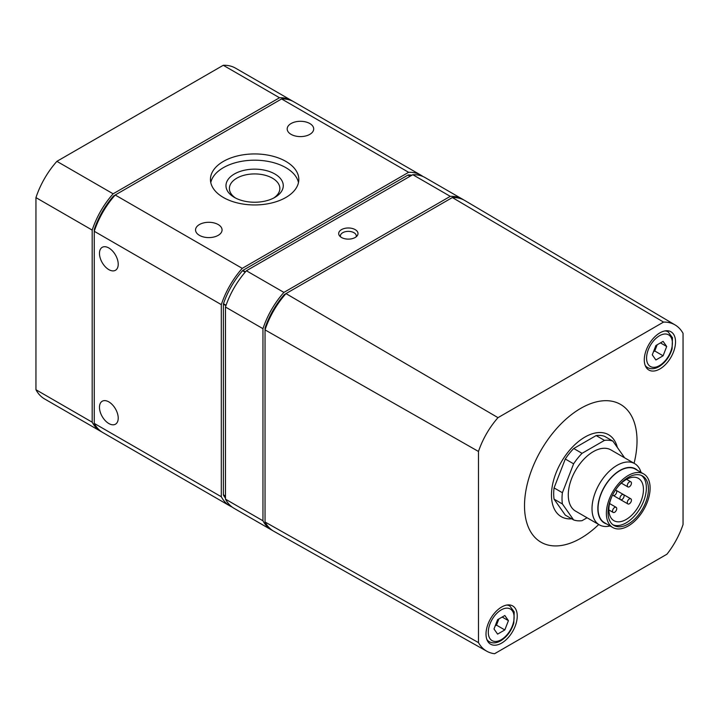 <?xml version="1.0" encoding="UTF-8"?>
<svg xmlns="http://www.w3.org/2000/svg" width="719" height="719" viewBox="0 0 719 719"><rect width="100%" height="100%" fill="white"/><g stroke="black" fill="none" stroke-linecap="round" stroke-linejoin="round"><path stroke-width="1.08" d="M504.819 629.943L508.423 620.65L504.819 615.518L497.602 619.679L493.998 628.981L497.602 634.113L504.819 629.943L496.487 625.135L498.887 618.942M663.098 355.797L666.702 346.504L663.098 341.372L655.881 345.533L652.277 354.835L655.881 359.967L663.098 355.797L654.766 350.989L657.166 344.787M666.953 554.196A59.237 34.206 120 0 0 683.05 524.502L683.05 333.346A59.237 34.206 120 0 0 675.132 324.961A59.237 34.206 120 0 0 663.538 322.085L452.359 197.545L284.562 294.422A1.177 0.683 120 0 0 284.194 294.736A58.904 34.009 120 0 0 265.122 327.765A1.177 0.683 120 0 0 265.041 328.241L265.041 521.994A61.852 35.707 120 0 0 273.876 531.314L486.772 651.216A59.237 34.206 120 0 0 494.582 653.715L666.953 554.196M265.041 521.994L478.477 642.615A59.237 34.206 120 0 0 486.772 651.216M659.907 368.946A22.091 12.753 -60 0 1 648.862 370.033A22.091 12.753 -60 0 1 648.862 344.527A22.091 12.753 -60 0 1 670.953 331.774A22.091 12.753 -60 0 1 674.332 349.479A22.091 12.753 -60 0 1 659.907 368.946M501.628 643.092A22.091 12.753 -60 0 1 490.583 644.188A22.091 12.753 -60 0 1 490.583 618.682A22.091 12.753 -60 0 1 512.674 605.928A22.091 12.753 -60 0 1 516.053 623.625A22.091 12.753 -60 0 1 501.628 643.092M634.077 463.279A79.557 45.935 120 0 0 580.763 408.347A79.557 45.935 120 0 0 524.511 505.79A79.557 45.935 120 0 0 580.763 538.27A79.557 45.935 120 0 0 598.738 524.493M478.477 642.615L478.477 451.46A59.237 34.206 120 0 1 497.997 417.658L663.538 322.085M411.942 175.193A58.904 34.009 120 0 0 408.329 174.969A1.177 0.683 120 0 0 407.961 175.085L242.914 270.38A1.177 0.683 120 0 0 242.546 270.686A58.904 34.009 120 0 0 223.474 303.724A1.177 0.683 120 0 0 223.384 304.191L223.384 494.78A1.177 0.683 120 0 0 223.474 495.148A58.904 34.009 120 0 0 225.469 498.168M422.934 176.506A61.852 35.707 120 0 0 420.921 175.175L293.882 101.837A61.852 35.707 120 0 0 281.587 98.952L115.202 195.011A61.852 35.707 120 0 0 94.261 231.284L94.261 423.401A61.852 35.707 120 0 0 102.907 432.613L229.945 505.96A61.852 35.707 120 0 0 232.102 507.039M420.921 175.175A61.852 35.707 120 0 0 408.626 172.299L281.587 98.952M199.433 235.356A13.257 7.648 0 0 0 213.876 237.018A13.257 7.648 0 0 0 222.063 229.945A13.257 7.648 0 0 0 208.807 222.297A13.257 7.648 0 0 0 195.55 229.945A13.257 7.648 0 0 0 199.433 235.356M291.069 134.354A13.257 7.648 0 0 0 305.512 136.017A13.257 7.648 0 0 0 313.7 128.944A13.257 7.648 0 0 0 300.443 121.295A13.257 7.648 0 0 0 287.187 128.944A13.257 7.648 0 0 0 291.069 134.354M285.865 161.407A44.183 25.507 180 0 1 298.807 179.444A44.183 25.507 180 0 1 254.625 204.951A44.183 25.507 180 0 1 210.442 179.444A44.183 25.507 180 0 1 237.719 155.879A44.183 25.507 180 0 1 285.865 161.407M408.626 172.299L242.249 268.358L115.202 195.011L113.791 195.829A1.177 0.683 120 0 0 113.422 196.134A58.904 34.009 120 0 0 94.351 229.172A1.177 0.683 120 0 0 94.261 229.649L94.261 231.284L221.308 304.631L221.308 496.748L94.261 423.401M242.249 268.358A61.852 35.707 120 0 0 221.308 304.631M108.839 423.536A13.257 7.648 -120 0 0 115.471 424.192A13.257 7.648 -120 0 0 115.471 408.886A13.257 7.648 -120 0 0 102.215 401.238A13.257 7.648 -120 0 0 100.184 411.852A13.257 7.648 -120 0 0 108.839 423.536M108.839 269.625A13.257 7.648 -120 0 0 115.471 270.281A13.257 7.648 -120 0 0 115.471 254.975A13.257 7.648 -120 0 0 102.215 247.327A13.257 7.648 -120 0 0 100.184 257.95A13.257 7.648 -120 0 0 108.839 269.625M221.308 496.748A61.852 35.707 120 0 0 229.945 505.96M292.822 101.262A61.852 35.707 120 0 0 291.797 100.633A61.852 35.707 120 0 0 279.502 97.748L113.126 193.806A61.852 35.707 120 0 0 92.185 230.08L92.185 422.197A61.852 35.707 120 0 0 100.822 431.409A61.852 35.707 120 0 0 101.882 431.975M291.797 100.633L235.571 68.17A61.852 35.707 120 0 0 223.267 65.285L279.502 97.748M223.267 65.285L56.891 161.344L113.126 193.806M56.891 161.344A61.852 35.707 120 0 0 35.95 197.617L92.185 230.08M35.95 197.617L35.95 389.734L92.185 422.197M35.95 389.734A61.852 35.707 120 0 0 44.596 398.946L100.822 431.409M463.602 199.855A61.852 35.707 120 0 0 462.578 199.226L425.091 177.584A61.852 35.707 120 0 0 412.787 174.699L246.41 270.757A61.852 35.707 120 0 0 225.469 307.031L225.469 499.148A61.852 35.707 120 0 0 234.115 508.36L271.602 530.002A61.852 35.707 120 0 0 272.663 530.577M462.578 199.226A61.852 35.707 120 0 0 450.274 196.35L412.787 174.699M355.168 229.613A9.653 5.572 180 0 1 357.154 235.832A9.653 5.572 180 0 1 348.347 239.121A9.653 5.572 180 0 1 339.53 235.832A9.653 5.572 180 0 1 342.873 228.966A9.653 5.572 180 0 1 355.168 229.613M450.274 196.35L283.897 292.399L246.41 270.757M283.897 292.399A61.852 35.707 120 0 0 262.956 328.673L225.469 307.031M262.956 328.673L262.956 520.79L225.469 499.148M262.956 520.79A61.852 35.707 120 0 0 271.602 530.002M675.132 324.961L464.851 200.538A61.852 35.707 120 0 0 452.359 197.545M497.997 417.658L285.982 293.604A61.852 35.707 120 0 0 265.041 329.877L478.477 451.46M210.784 182.572A44.183 25.507 180 0 1 240.254 161.577A44.183 25.507 180 0 1 285.865 167.662A44.183 25.507 180 0 1 298.475 182.572M274.883 173.998A28.652 16.546 180 0 1 274.883 197.392A28.652 16.546 180 0 1 234.367 197.392A28.652 16.546 180 0 1 234.367 173.998A28.652 16.546 180 0 1 274.883 173.998M235.652 198.093A25.228 14.569 180 0 1 229.397 188.495A25.228 14.569 180 0 1 244.972 175.032A25.228 14.569 180 0 1 272.465 178.195A25.228 14.569 180 0 1 279.853 188.495A25.228 14.569 180 0 1 273.597 198.093M340.536 236.83A7.954 4.593 180 0 1 340.393 235.958A7.954 4.593 180 0 1 345.3 231.716A7.954 4.593 180 0 1 353.964 232.713A7.954 4.593 180 0 1 356.3 235.958A7.954 4.593 180 0 1 356.148 236.83M571.74 518.83A47.31 27.313 -60 0 1 563.184 458.911A47.31 27.313 -60 0 1 617.351 447.461M624.191 457.572A44.183 25.507 120 0 0 624.119 457.095L612.903 441.133L604.571 436.325A44.183 25.507 120 0 0 596.15 435.57L573.717 448.521A44.183 25.507 120 0 0 565.287 459.01L554.07 487.913A44.183 25.507 120 0 0 554.07 499.148L565.287 515.11L573.618 519.918A44.183 25.507 120 0 0 582.048 520.673L587.072 517.761M612.903 441.133A44.183 25.507 120 0 0 604.472 440.388L596.15 435.57M604.472 440.388L582.048 453.329L573.717 448.521M582.048 453.329A44.183 25.507 120 0 0 573.618 463.818L565.287 459.01M573.618 463.818L562.402 492.722L554.07 487.913M562.402 492.722A44.183 25.507 120 0 0 562.402 503.956L554.07 499.148M562.402 503.956L573.618 519.918M634.67 463.629L610.934 449.914A35.348 20.402 120 0 0 593.265 451.667A35.348 20.402 120 0 0 570.176 482.817A35.348 20.402 120 0 0 575.586 511.137L599.331 524.843A35.348 20.402 -60 0 1 599.331 484.031A35.348 20.402 -60 0 1 634.67 463.629A35.348 20.402 -60 0 1 641.024 472.392M615.958 489.315A24.446 14.11 -60 0 1 638.391 478.351A24.446 14.11 -60 0 1 642.139 497.943A24.446 14.11 -60 0 1 626.168 519.486A24.446 14.11 -60 0 1 613.945 520.691A24.446 14.11 -60 0 1 612.22 495.786M641.456 475.448A28.571 16.492 -60 0 1 644.539 498.626A28.571 16.492 -60 0 1 626.168 522.848A28.571 16.492 -60 0 1 612.965 524.798M628.253 524.052A28.571 16.492 -60 0 1 613.963 525.472A28.571 16.492 -60 0 1 613.963 492.479A28.571 16.492 -60 0 1 642.534 475.987A28.571 16.492 -60 0 1 646.911 498.878A28.571 16.492 -60 0 1 628.253 524.052M628.253 525.975A30.926 17.858 -60 0 1 612.786 527.512A30.926 17.858 -60 0 1 612.786 491.796A30.926 17.858 -60 0 1 643.712 473.947A30.926 17.858 -60 0 1 648.448 498.725A30.926 17.858 -60 0 1 628.253 525.975M612.786 527.512L604.454 522.695A30.926 17.858 -60 0 1 604.454 486.988A30.926 17.858 -60 0 1 635.38 469.139L643.712 473.947M606.593 523.935A31.223 18.029 -60 0 1 604.311 486.907A31.223 18.029 -60 0 1 637.519 470.37M610.098 525.957A35.348 20.402 -60 0 1 599.331 524.843M614.637 512.279A2.948 1.699 120 0 0 616.56 509.681A2.948 1.699 120 0 0 616.111 507.317A2.948 1.699 120 0 0 613.837 508.108A2.948 1.699 120 0 0 612.552 511.074A2.948 1.699 120 0 0 613.163 512.422A2.948 1.699 120 0 0 614.637 512.279M612.687 494.834A2.948 1.699 120 0 0 613.163 495.418A2.948 1.699 120 0 0 614.637 495.274A2.948 1.699 120 0 0 616.56 492.677A2.948 1.699 120 0 0 616.111 490.313A2.948 1.699 120 0 0 615.365 490.196M629.368 503.776A2.948 1.699 120 0 0 631.291 501.179A2.948 1.699 120 0 0 630.833 498.815A2.948 1.699 120 0 0 628.568 499.606A2.948 1.699 120 0 0 627.283 502.572A2.948 1.699 120 0 0 627.894 503.92A2.948 1.699 120 0 0 629.368 503.776M629.368 486.772A2.948 1.699 120 0 0 631.291 484.175A2.948 1.699 120 0 0 630.833 481.811A2.948 1.699 120 0 0 628.568 482.602A2.948 1.699 120 0 0 627.283 485.568A2.948 1.699 120 0 0 627.894 486.916A2.948 1.699 120 0 0 629.368 486.772M666.702 346.504L660.455 342.891M653.472 351.735L654.766 350.989M508.423 620.65L502.177 617.046M495.193 625.881L496.487 625.135M619.922 498.321A2.948 1.699 120 0 0 620.533 499.669A2.948 1.699 120 0 0 623.472 497.97A2.948 1.699 120 0 0 623.472 494.564A2.948 1.699 120 0 0 621.207 495.355A2.948 1.699 120 0 0 619.922 498.321M501.206 639.721A18.263 10.542 -60 0 1 490.025 623.813A18.263 10.542 -60 0 1 512.395 610.907A18.263 10.542 -60 0 1 501.206 639.721M659.485 365.576A18.263 10.542 -60 0 1 648.304 349.668A18.263 10.542 -60 0 1 670.674 336.753A18.263 10.542 -60 0 1 659.485 365.576M265.5 328.511L265.041 328.241M265.653 328.071L265.122 327.765M284.724 295.042L284.194 294.736M285.03 294.691L284.562 294.422M410.324 176.128L408.329 174.969M410.046 176.29L407.961 175.085M245.458 271.845L242.914 270.38M245.152 272.195L242.546 270.686M226.081 305.224L223.474 303.724M225.937 305.665L223.384 304.191M225.469 495.984L223.384 494.78M225.469 496.308L223.474 495.148M94.728 229.909L94.261 229.649M94.881 229.478L94.351 229.172M113.953 196.449L113.422 196.134M114.249 196.098L113.791 195.829M506.751 605.056A20.617 11.899 -60 0 1 509.852 606L514.202 611.878L513.797 623.103C511.29 630.994 506.931 636.89 500.721 640.8C496.461 643.217 492.632 643.514 489.235 641.707A20.617 11.899 -60 0 1 486.871 639.488M665.03 330.911A20.617 11.899 -60 0 1 668.131 331.845L672.481 337.723L672.076 348.958C669.569 356.84 665.21 362.744 658.999 366.654C654.739 369.063 650.911 369.368 647.513 367.562A20.617 11.899 -60 0 1 645.15 365.342M616.111 507.317L609.568 503.543M613.163 512.422L608.885 509.951M616.111 490.313L615.509 489.972M613.163 495.418L627.894 503.92M630.833 498.815L623.49 494.573M630.833 481.811L626.555 479.339M627.894 486.916L621.351 483.141M509.852 606L507.965 604.913M489.235 641.707L487.356 640.62M668.131 331.845L666.252 330.767M647.513 367.562L645.635 366.474M623.472 494.564L616.12 490.322M620.533 499.669L612.57 495.076"/></g></svg>
